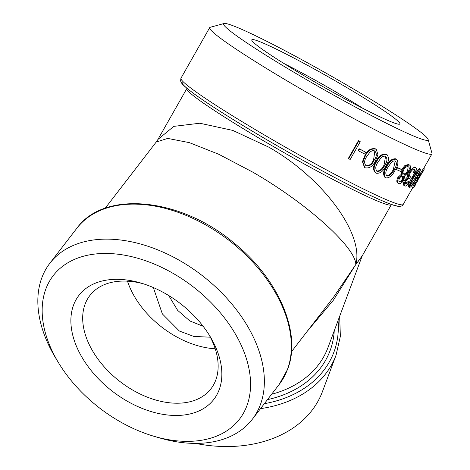 <?xml version="1.0" encoding="UTF-8"?>
<svg xmlns="http://www.w3.org/2000/svg" width="470" height="470" viewBox="0 0 470 470"><rect width="100%" height="100%" fill="white"/><g stroke="black" fill="none" stroke-linecap="round" stroke-linejoin="round"><path stroke-width="0.7" d="M208.739 334.27A76.422 49.773 37.6 0 1 215.748 380.124A76.422 49.773 37.6 0 1 210.942 388.808A76.422 49.773 37.6 0 1 132.552 389.988A76.422 49.773 37.6 0 1 85.088 304.172A76.422 49.773 37.6 0 1 89.888 295.489A76.422 49.773 37.6 0 1 143.186 283.739M126.448 400.728A85.176 55.472 37.6 0 1 71.228 314.73A85.176 55.472 37.6 0 1 140.806 283.011A85.176 55.472 37.6 0 1 166.268 294.085A85.176 55.472 37.6 0 1 210.049 336.385A85.176 55.472 37.6 0 1 207.106 406.103A85.176 55.472 37.6 0 1 126.448 400.728M283.874 63.468A76.422 5.005 -150.4 0 1 333.941 90.833A76.422 5.005 -150.4 0 1 363.175 108.517M253.042 39.568A85.176 5.581 -150.4 0 1 336.579 81.604A85.176 5.581 -150.4 0 1 399.571 124.192A85.176 5.581 -150.4 0 1 398.666 124.215A85.176 5.581 -150.4 0 1 319.964 84.958A85.176 5.581 -150.4 0 1 251.773 40.226A85.176 5.581 -150.4 0 1 253.042 39.568M153.326 287.546L162.356 313.901L179.346 331.015L193.752 336.414L210.337 337.207M344.933 83.971A117.576 7.702 -150.4 0 1 428.111 139.402A117.576 7.702 -150.4 0 1 306.769 79.812A117.576 7.702 -150.4 0 1 224.09 23.5A117.576 7.702 -150.4 0 1 344.933 83.971M224.09 23.5L210.202 27.295A127.799 8.372 29.6 0 0 209.691 27.636A127.799 8.372 29.6 0 0 300.072 88.501A127.799 8.372 29.6 0 0 431.936 153.89A127.799 8.372 29.6 0 0 431.965 153.273L428.111 139.402M45.854 288.98A117.576 76.575 37.6 0 1 173.847 273.804A117.576 76.575 37.6 0 1 246.868 405.827A117.576 76.575 37.6 0 1 154.025 436.295A117.576 76.575 37.6 0 1 58.445 362.617A117.576 76.575 37.6 0 1 45.854 288.98M154.025 436.295L159.43 437.881A127.799 83.237 -142.4 0 0 252.314 419.287A127.799 83.237 -142.4 0 0 260.345 404.764A127.799 83.237 -142.4 0 0 191.643 267.935A127.799 83.237 -142.4 0 0 49.879 263.235A127.799 83.237 -142.4 0 0 41.848 277.758A127.799 83.237 -142.4 0 0 55.536 357.799L58.445 362.617M127.505 281.172A76.422 49.773 -142.4 0 0 215.213 348.781M260.521 408.642A127.799 95.075 20.5 0 0 325.593 373.909A127.799 95.075 20.5 0 0 336.073 355.114L322.449 391.592A127.799 95.075 -159.5 0 1 311.974 410.392A127.799 95.075 -159.5 0 1 195.579 443.404M156.21 142.058L167.69 138.409L189.387 142.645L218.756 154.272L252.378 171.926C306.052 202.682 355.62 247.055 355.814 264.504C364.274 233.76 322.473 177.46 268.576 147.051L232.803 130.419L199.838 123.228L173.788 126.371L157.926 139.472L156.21 142.058M360.261 141.728L350.179 159.471A128.821 8.442 -150.4 0 1 348.722 158.701L348.352 158.425L358.428 140.683A127.799 8.372 -150.4 0 0 359.879 141.441L360.261 141.728A128.821 8.442 -150.4 0 1 358.798 140.965L358.428 140.683M365.637 152.174L364.603 153.996A128.821 8.442 -150.4 0 1 358.551 150.864L358.146 150.564L359.18 148.749A127.799 8.372 -150.4 0 0 365.184 151.857L365.637 152.174A128.821 8.442 -150.4 0 1 359.579 149.043L359.18 148.749M364.473 167.32L362.446 161.75L364.879 155.511C367.428 150.259 370.912 148.026 375.33 148.814L376.353 149.478L377.956 154.748L375.395 160.922C372.933 166.233 369.549 168.53 365.243 167.814L364.702 167.49L362.916 162.079L365.343 155.834L364.879 155.511M375.524 172.837C372.722 170.005 372.921 166.121 376.118 161.181C378.697 155.952 382.034 153.62 386.123 154.184L387.127 154.812L386.123 154.184M385.23 177.472L385.2 177.46C382.786 174.887 383.156 171.115 386.311 166.151C388.931 160.946 392.092 158.502 395.799 158.813L396.792 159.424L395.799 158.813M401.597 169.576L400.563 171.397A128.821 8.442 -150.4 0 1 396.51 169.588L395.811 169.147L396.845 167.326A127.799 8.372 -150.4 0 0 400.857 169.118L401.597 169.576A128.821 8.442 -150.4 0 1 397.544 167.772L396.845 167.326M398.683 183.594C397.25 182.76 397.232 180.85 398.63 177.86L402.097 174.734L402.913 169.218L405.745 165.863L409.335 164.97C411.05 165.816 410.986 168.037 409.135 171.632L404.711 175.821L403.812 180.081C401.973 182.9 400.264 184.07 398.683 183.594L397.914 183.124C396.492 182.295 396.48 180.386 397.884 177.401L401.339 174.264L402.173 168.759L404.993 165.399L408.565 164.494L409.711 165.17L408.565 164.494M404.599 180.151C403.148 183.159 402.996 184.963 404.135 185.568L404.952 186.061C403.806 185.45 403.953 183.641 405.399 180.639L404.599 180.151L407.561 176.838L407.596 175.01L408.271 172.966M409.793 170.316L414.752 166.926L415.791 167.526L414.752 166.926M405.399 180.639L408.365 177.325L408.395 175.498L409.717 172.161C411.99 168.648 413.941 167.067 415.568 167.414C416.749 168.043 416.49 170.046 414.798 173.412A128.821 8.442 -150.4 0 1 414.235 173.224L413.406 172.725L414.293 170.099L414.182 169.165M405.158 183.746L408.119 181.514A127.799 8.372 -150.4 0 0 408.689 181.708L409.523 182.201C407.69 184.974 406.168 186.261 404.952 186.061M412.178 177.172C409.194 182.243 408.048 185.538 408.741 187.054L409.599 187.559C408.894 186.038 410.034 182.742 413.018 177.672L412.178 177.172L414.511 173.318M415.504 171.885L419.516 168.507M419.651 175.809L418.617 177.625A128.821 8.442 -150.4 0 1 417.354 177.501L418.388 175.68A128.821 8.442 -150.4 0 0 419.651 175.809L418.776 175.298A127.799 8.372 -150.4 0 1 418.23 175.269M413.829 184.569L412.631 187.459L413.535 187.971L414.71 185.074L413.829 184.569L414.628 183.459L415.515 183.964L414.564 186.132M414.969 183.653L417.995 177.589M419.029 175.445L423.259 168.806L424.169 169.317L423.259 168.806M362.299 255.751L355.814 264.504L333.947 296.623M307.139 331.421L333.353 300.23L355.814 264.504L362.035 256.338M415.163 185.439L414.164 187.119M419.058 178.23L419.475 177.331M419.516 177.355L421.531 173.806M424.105 169.276L424.304 168.918L423.617 168.53M423.676 168.425L424.257 168.754A128.821 8.442 -150.4 0 1 424.304 168.918M414.575 186.138L420.844 174.229L424.146 169.317L422.295 172.925L423.112 171.133L421.032 174.235L413.535 187.971M421.713 173.912L421.343 173.7M414.71 185.074L415.515 183.964M416.068 183.788L415.18 183.276M417.284 181.549L416.397 181.038M418.077 179.869L417.196 179.364M420.844 174.229L419.957 173.724M413.018 177.672C415.815 172.572 418.206 169.652 420.192 168.906L419.34 168.401M409.599 187.559C411.409 186.713 413.676 183.717 416.408 178.576C419.457 173.547 420.715 170.328 420.192 168.906L419.44 168.448M419.146 170.722L416.279 173.448L413.535 177.842C411.191 181.772 410.216 184.405 410.615 185.732C412.102 184.939 413.906 182.53 416.032 178.506C418.441 174.558 419.475 171.967 419.146 170.722L419.193 170.751M410.386 184.986L415.169 178.001L418.482 170.963M408.365 177.325L407.561 176.838M408.395 175.498L407.596 175.01M409.717 172.161L408.923 171.679M414.235 173.224L415.116 170.598L414.293 170.099M415.116 170.598L414.522 169.229C413.441 168.877 412.108 169.893 410.51 172.284C409.276 175.093 409.317 176.62 410.627 176.873L410.351 176.702M410.48 176.785L409.593 178.688C408.712 178.212 407.543 178.953 406.086 180.909C405.205 182.818 405.169 183.929 405.98 184.24L405.716 184.081M405.822 184.158L408.947 182.008L408.119 181.514M409.523 182.201A128.821 8.442 -150.4 0 1 408.947 182.008M405.745 165.863L404.993 165.399M402.913 169.218L402.173 168.759M398.63 177.86L397.884 177.401M402.097 174.734L401.339 174.264M408.418 171.28C409.611 168.806 409.57 167.308 408.289 166.785C406.92 166.268 405.428 167.197 403.806 169.564C402.702 172.038 402.755 173.606 403.977 174.27C405.346 174.705 406.826 173.706 408.418 171.28L407.637 170.798L408.107 166.721M403.759 174.153L403.207 173.794C404.564 174.229 406.045 173.23 407.637 170.798M403.072 179.751C403.947 177.825 403.912 176.603 402.96 176.097C401.891 175.757 400.722 176.491 399.459 178.295C398.625 180.233 398.724 181.402 399.764 181.796C400.757 182.201 401.856 181.52 403.072 179.751L402.291 179.276L402.673 176.021M399.506 181.661L398.995 181.32C399.988 181.72 401.086 181.038 402.291 179.276M396.51 169.588L397.544 167.772M386.939 166.562C389.565 161.357 392.738 158.919 396.463 159.236C398.736 161.727 398.255 165.422 395.017 170.334C392.479 175.592 389.43 178.112 385.864 177.889C383.426 175.304 383.784 171.526 386.939 166.562L386.311 166.151M385.864 177.889L384.854 177.266M395.393 161.04C394.001 160.611 392.556 161.216 391.064 162.867L388.061 167.103C385.559 170.939 385.159 173.924 386.863 176.05C389.683 176.074 392.068 174.018 394.007 169.882C396.598 166.045 397.062 163.102 395.393 161.04L395.605 161.169M386.646 175.921L386.199 175.627C389.001 175.639 391.375 173.577 393.32 169.441L395.229 160.981M376.664 161.551C379.249 156.322 382.598 153.996 386.71 154.571C389.383 157.321 389.084 161.134 385.799 166.016C383.303 171.303 380.077 173.706 376.118 173.224C373.286 170.381 373.468 166.492 376.664 161.551L376.118 161.181M376.118 173.224L375.089 172.584M385.635 156.375C384.078 155.829 382.521 156.369 380.976 157.979L377.921 162.179C375.383 165.998 375.113 169.065 377.11 171.386C380.23 171.603 382.745 169.629 384.642 165.464C387.28 161.662 387.609 158.631 385.635 156.375L385.917 156.545M376.817 171.209L376.517 170.992C379.619 171.203 382.122 169.229 384.025 165.064L385.57 156.346M365.343 155.834C367.887 150.582 371.382 148.361 375.836 149.166L375.33 148.814M375.836 149.166L376.353 149.478M374.755 150.964C373.051 150.318 371.406 150.794 369.814 152.374L366.706 156.545C364.138 160.335 363.98 163.478 366.23 165.975C369.62 166.368 372.246 164.471 374.108 160.288C376.776 156.504 376.993 153.396 374.755 150.964L375.125 151.187M365.86 165.74L365.725 165.628C369.091 166.01 371.705 164.112 373.579 159.923L374.813 150.993M358.551 150.864L359.579 149.043M348.722 158.701L358.798 140.965M271.349 139.061A127.799 8.372 -150.4 0 1 180.968 78.196L180.597 80.928L181.291 82.567C181.943 83.666 183.153 85.634 193.287 93.23C210.572 106.038 247.655 129.038 286.565 151.117C309.213 163.965 330.122 175.281 349.298 185.062C363.41 192.248 374.872 197.706 383.696 201.442C390.476 204.333 395.37 205.972 398.384 206.354C401.192 206.418 402.802 205.784 403.213 204.45A127.799 8.372 -150.4 0 1 401.339 204.826A127.799 8.372 -150.4 0 1 271.349 139.061M183.406 81.968A124.732 8.172 29.6 0 0 271.901 142.692A124.732 8.172 29.6 0 0 397.203 205.966M76.88 228.214A127.799 83.237 37.6 0 1 218.638 232.914A127.799 83.237 37.6 0 1 287.34 369.743A127.799 83.237 37.6 0 1 279.315 384.26L287.593 369.291C302.004 333.142 278.328 278.416 233.831 242.855C180.474 197.723 104.234 189.909 76.88 228.214L49.879 263.235M338.048 320.593A124.732 92.796 -159.5 0 1 323.689 370.466A124.732 92.796 -159.5 0 1 264.334 403.695M267.454 399.647A120.643 89.752 20.5 0 0 320.193 368.433A120.643 89.752 20.5 0 0 334.246 330.774M362.018 256.403L327.931 347.694A117.576 87.473 -159.5 0 1 318.29 364.99A117.576 87.473 -159.5 0 1 271.601 394.265M186.96 88.319L186.837 88.572A117.576 7.702 29.6 0 0 269.986 144.566A117.576 7.702 29.6 0 0 389.571 205.073A117.576 7.702 29.6 0 0 391.298 204.72L362.382 255.621M415.169 178.001L416.032 178.506M393.32 169.441L394.007 169.882M384.025 165.064L384.642 165.464M373.579 159.923L374.108 160.288M156.193 142.069L105.198 208.222M186.837 88.572L157.92 139.467M209.691 27.636L180.968 78.196M431.936 153.89L423.417 168.883M412.807 187.559L403.213 204.45M333.959 296.629L291.441 351.783M339.651 316.298L340.374 336.209L336.073 355.114M252.314 419.287L279.315 384.26M168.689 295.53L177.672 310.376L189.851 320.957L203.122 326.268M364.203 167.15L364.702 167.49"/></g></svg>

